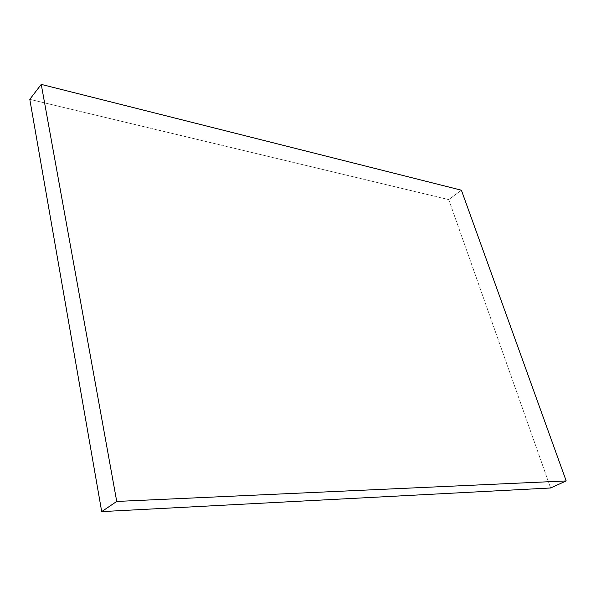 <?xml version="1.0" encoding="UTF-8"?>
<svg xmlns="http://www.w3.org/2000/svg" width="596" height="596" viewBox="0 0 596 596"><rect width="100%" height="100%" fill="white"/><g stroke="black" fill="none" stroke-linecap="round" stroke-linejoin="round"><path stroke-width="0.45" stroke-dasharray="2.98 2.23" d="M448.736 199.608L461.393 190.198L448.736 199.608L550.63 487.982L448.736 199.608L29.8 99.346L448.736 199.608"/><path stroke-width="0.89" d="M461.393 190.198L41.243 84.386L29.8 99.346L41.243 84.386L116.734 501.445L101.7 511.614L29.8 99.346L101.7 511.614L116.734 501.445L566.2 480.935L550.63 487.982L101.7 511.614L550.63 487.982L566.2 480.935L461.393 190.198L41.243 84.386L116.734 501.445L566.2 480.935L461.393 190.198"/></g></svg>
